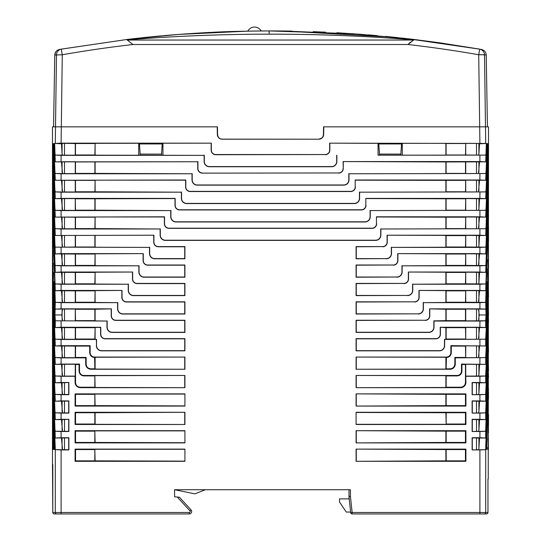 <?xml version="1.0" encoding="UTF-8"?>
<svg xmlns="http://www.w3.org/2000/svg" width="541" height="541" viewBox="0 0 541 541"><rect width="100%" height="100%" fill="white"/><g stroke="black" fill="none" stroke-linecap="round" stroke-linejoin="round"><path stroke-width="0.81" d="M59.26 513.95L54.242 513.95L59.26 513.95M166.033 513.95L61.498 513.95M94.858 327.684L75.517 327.684L75.517 339.031L94.858 339.031L95.108 327.44L100.585 327.44L100.585 334.21A4.619 4.619 0 0 0 105.204 338.828L184.731 338.828L184.731 350.669L101.6 350.669A5.072 5.072 0 0 1 96.528 345.591L96.352 339.457L61.099 339.457L61.099 345.672L90.137 345.672L90.137 352.617A4.436 4.436 0 0 0 94.574 357.06L184.914 357.06L184.914 369.253L90.969 369.253A5.248 5.248 0 0 1 85.721 364.005L85.721 357.872L61.099 357.872L61.099 364.079L79.507 364.079L79.507 371.031A4.436 4.436 0 0 0 83.95 375.468L184.914 375.468L184.914 387.667L80.345 387.667A5.248 5.248 0 0 1 75.091 382.413L75.091 376.279L61.099 376.279L61.099 382.494L68.876 382.494L68.876 394.693L61.099 394.693L61.099 400.901L68.876 400.901L68.876 413.101L61.099 413.101L61.099 419.316L68.876 419.316L68.876 431.508L61.099 431.508L61.099 437.723L68.876 437.723L68.876 449.923L61.099 449.923L61.099 512.496L52.788 512.496L52.484 464.536L52.788 512.496A1.454 1.454 90 0 0 54.242 513.95L189.242 513.95A2.421 2.421 0 0 0 191.027 509.893A2.421 2.421 0 0 1 189.242 513.95L189.242 512.496A0.967 0.967 0 0 0 189.952 510.873L191.027 509.893L179.416 497.226L177.272 497.037L189.952 510.873M174.574 496.8L174.574 489.727L350.44 489.727L350.44 496.435L348.986 496.51L350.683 512.652L350.622 512.063L350.683 512.652L352.13 512.496L350.44 496.435L348.986 496.51L349.026 496.868L348.986 489.727L205.337 489.727L194.922 493.845L174.574 489.727L174.574 496.8L177.272 497.037M487.962 479.069L487.962 512.496L487.962 479.069M487.962 493.642L487.962 492.635M350.622 512.063L346.267 512.063L339.505 501.96L339.505 498.883L349.026 498.883L349.026 496.868M348.986 496.51L348.986 490.45L348.986 496.51M486.508 513.95L481.456 513.95L486.508 513.95A1.454 1.454 -90 0 0 487.962 512.496L485.71 512.496A1.454 1.454 90 0 1 484.256 513.95L486.508 513.95A1.454 1.454 0 0 0 487.962 512.496M477.568 513.95L479.319 513.95M488.232 479.069L488.516 126.851L323.552 126.851L323.417 134.445C323.153 137.407 321.537 138.99 318.575 139.206L222.425 139.206C219.463 138.99 217.847 137.407 217.583 134.445L217.448 126.851L61.092 126.851L217.205 126.851L217.34 134.445A4.842 4.842 0 0 0 222.182 139.206L221.986 139.193M488.3 143.581L488.503 186.483L487.745 143.608M378.051 155.179L485.656 155.098L478.494 155.125L478.927 153.928L478.927 143.825L486.352 143.439L329.672 143.162L378.051 143.338L378.051 155.179L402.281 155.179L402.281 143.338L378.051 143.338M486.352 143.439L485.71 161.86L486.711 143.703L486.974 149.262L485.71 180.268L487.137 152.873L487.367 158.466L485.71 198.682L487.502 162.05L487.698 167.669L485.71 217.09L487.813 171.233L487.975 176.873L485.71 235.497L488.063 180.417L488.192 186.084L485.71 253.912L488.259 189.607L488.354 195.287L485.71 272.319L488.462 204.491L485.71 290.733L488.503 215.474L485.71 301.912L486.028 314.95L485.656 320.786L478.494 320.82L479.204 314.95L486.028 314.95M485.71 320.319L485.71 327.548L486.237 318.629L486.528 324.154L485.656 339.2L465.733 339.281L465.483 327.684L446.142 327.684L446.142 339.031L465.483 339.031M465.733 357.689L465.733 345.848L485.717 345.97L486.711 327.799L486.974 333.364L485.656 357.608L465.733 357.689L465.483 346.098L451.289 346.098L451.295 352.617C451.066 355.64 449.443 357.263 446.426 357.486L446.149 368.82L450.031 368.82C452.952 368.536 454.562 366.933 454.846 364.005L454.846 357.439L465.476 357.439M478.494 376.049L478.927 374.852L478.927 364.377L485.717 364.377L487.137 336.975L487.367 342.568L485.656 376.015L465.733 376.103L465.909 382.413L465.47 382.413L465.476 364.519L461.926 364.519L461.926 371.031C461.703 374.054 460.08 375.677 457.05 375.907L446.156 375.907L446.156 387.228L460.655 387.228C463.583 386.943 465.186 385.334 465.47 382.413M478.494 394.457L478.927 393.26L478.927 382.791L485.717 382.791L487.502 346.152L487.698 351.772L485.656 394.43L472.124 394.693L472.124 382.494L479.901 382.494L479.901 376.279L465.909 376.279M478.494 412.871L478.927 411.667L478.927 401.199L485.717 401.199L487.813 355.336L487.975 360.975L485.656 412.837L472.124 413.101L472.124 400.901L479.901 400.901L479.901 394.693L472.124 394.693M478.494 431.278L478.927 430.081L478.927 419.613L485.717 419.606L488.063 364.519L485.656 431.251L472.124 431.508L472.124 419.316L479.901 419.316L479.901 413.101L472.124 413.101M478.494 449.686L478.927 448.489L478.927 438.021L485.717 438.021L488.259 373.709L485.656 449.659L472.124 449.923L472.124 437.723L479.901 437.723L479.901 431.508L472.124 431.508M488.401 449.51L488.259 428.939L488.401 449.51M488.503 377.611L486.237 300.221L485.919 305.746L488.422 377.611M488.455 396.019L488.489 392.11M488.455 211.923L488.496 209.739M488.503 199.927L487.049 143.642L487.502 143.608L488.422 193.509M488.422 399.569L488.503 396.019M488.462 388.594L486.711 449.415L486.129 449.388L488.32 388.594M488.063 438.156L488.3 449.503L488.063 438.156M488.503 432.841L488.401 419.728L488.422 432.841M488.503 414.433L488.503 425.814L488.462 414.433M488.503 370.585L486.433 296.542L486.711 290.984L488.503 370.585M488.503 352.177L486.886 287.339L487.137 281.746L488.503 352.177M488.503 322.382L487.502 272.508L488.422 322.382M487.63 268.924L488.503 315.356L487.63 268.924M487.914 259.721L488.503 296.941L487.914 259.721M488.503 267.153L488.259 244.836L488.422 267.153M488.401 235.626L488.503 260.126L488.401 235.626M488.489 226.415L488.503 241.712L488.489 226.415M488.503 156.687L488.401 143.575L488.422 156.687M488.469 143.568L488.503 149.661L488.476 143.568M487.881 449.456L487.82 447.285L487.752 449.449M484.256 513.95L352.13 513.95L352.13 512.496L479.901 512.496L479.901 449.923L472.124 449.923M61.099 449.923L55.344 449.659L55.29 449.192L52.646 379.39L52.741 373.709L55.29 438.007L52.808 370.179L52.937 364.519L55.29 419.6L53.025 360.975L53.187 355.336L55.29 401.192L53.302 351.772L53.498 346.152L55.29 382.778L53.633 342.568L53.863 336.975L55.29 364.37L54.026 333.364L54.289 327.799L55.29 345.956L54.472 324.154L54.763 318.629L55.283 327.555L75.517 327.684M54.972 314.95L55.344 320.786L62.506 320.82L61.796 314.95L54.972 314.95L55.29 301.912L52.545 211.923M52.511 208.008L55.29 290.727L52.538 204.491L55.29 272.319L52.646 195.287L52.741 189.607L55.29 253.905L52.808 186.084L52.937 180.417L55.29 235.497L53.025 176.88L53.187 171.233L55.29 217.09L53.302 167.676L53.498 162.05L55.29 198.675L53.633 158.466L53.863 152.873L55.29 180.268L54.026 149.262L54.289 143.703L55.283 161.867L54.648 143.446L55.29 143.46L54.648 143.439L61.485 143.798L62.073 153.928L62.073 143.825L61.485 143.798M55.615 52.146L54.769 55.054L53.559 126.851L61.092 126.851L52.484 126.851L52.484 464.536M52.538 241.705L52.578 248.738M52.7 449.503L52.937 438.156L52.937 449.49M52.504 449.517L52.741 428.939M52.538 425.808L52.578 432.841M52.497 377.611L52.497 388.993L55.081 305.746L54.763 300.221L52.578 377.611M52.497 396.019L53.951 449.443L53.498 449.47L52.545 396.019M52.538 388.594L54.871 449.395L54.289 449.422L52.68 388.594M52.856 434.619L52.558 449.51M52.68 425.409L52.497 444.222L52.599 419.728M52.511 410.518L52.558 416.205M54.289 290.984L54.567 296.542L52.497 370.585L54.283 290.984M52.497 340.789L53.863 281.746L54.114 287.339L52.578 340.789M52.497 322.382L53.498 272.508L52.578 322.382M52.497 315.356L53.187 263.278L52.497 315.356M52.497 296.941L52.937 254.06L52.497 296.941M52.856 250.517L52.497 278.534L52.741 244.836M52.68 241.313L52.497 260.126L52.599 235.626M52.558 232.103L52.538 230.331M52.511 226.415L52.497 230.331M52.497 193.509L53.498 143.615L53.951 143.642L52.578 193.509M52.497 186.483L52.937 143.595L52.497 186.483M52.497 156.687L52.599 143.575L52.578 156.687M52.497 143.568L52.497 149.661L52.531 143.568M53.248 449.449L53.18 447.285L53.119 449.456M322.098 137.928L318.818 139.206A4.842 4.842 0 0 0 323.66 134.445L323.795 126.851L487.441 126.851L487.062 104.474M402.281 143.338L445.892 143.338L445.892 155.179L402.281 155.179M465.537 143.534L446.088 143.534L446.095 154.983L465.531 154.983L465.733 143.338L485.71 143.46L478.9 143.825L478.9 143.446M478.494 155.125L465.531 154.983M465.733 155.179L465.733 143.338M478.934 153.725L478.9 143.825M485.656 155.098L485.71 154.631M479.515 143.798L478.927 153.928M479.901 155.362L479.901 161.57L485.71 161.86L446.095 161.948L446.095 173.391L465.531 173.391L465.531 161.948M479.901 161.57L343.089 161.57L446.095 161.948M445.892 161.745L445.892 173.593L348.986 173.769L485.656 173.505L465.733 173.593L465.733 161.745M478.494 173.539L479.529 161.887M485.656 173.505L485.71 173.039M486.974 149.262L486.433 149.262M479.901 173.769L479.901 179.984L485.71 180.268M355.2 186.929L355.2 179.984L355.2 186.929A4.436 4.436 0 0 1 350.764 191.365L350.764 191.541A4.619 4.619 0 0 0 355.376 186.929M479.901 179.984L355.2 179.984M348.986 173.769L348.986 179.903A5.248 5.248 0 0 1 343.738 185.15L197.262 185.15A5.248 5.248 0 0 1 192.014 179.903L192.014 173.769L61.099 173.769L55.344 173.505L55.29 173.039M94.898 180.363L75.476 180.363L75.476 191.791L94.898 191.791L95.108 180.16L185.624 180.16L185.624 186.929A4.619 4.619 0 0 0 190.236 191.541L190.236 191.365A4.436 4.436 0 0 1 185.8 186.929L185.8 179.984L55.29 180.268M190.236 191.365L350.764 191.365M465.524 180.363L446.102 180.363L446.102 191.791L465.524 191.791L465.733 180.16L485.717 180.275M355.376 180.16L446.102 180.363M445.892 180.16L445.892 192.001L359.616 192.177L485.656 191.92L465.733 192.001L465.733 180.16M478.494 191.947L479.529 180.302M485.656 191.92L485.71 191.453M487.367 158.466L486.886 158.466M479.901 192.177L479.901 198.391L485.71 198.682L478.927 198.689L478.934 208.954M365.831 205.337L365.831 198.391L365.831 205.337A4.436 4.436 0 0 1 361.388 209.78L361.388 209.955A4.619 4.619 0 0 0 366.007 205.337M479.901 198.391L365.831 198.391M359.616 192.177L359.616 198.31A5.248 5.248 0 0 1 354.369 203.565L186.631 203.565A5.248 5.248 0 0 1 181.384 198.31L181.384 192.177L61.099 192.177L55.344 191.92L55.29 191.453M94.898 198.777L174.993 198.567L174.993 205.337A4.619 4.619 0 0 0 179.612 209.955L179.612 209.78A4.436 4.436 0 0 1 175.169 205.337L175.169 198.391L61.099 198.391L55.29 198.675L75.267 198.567L75.483 210.199L94.891 210.199L94.898 198.777L75.483 198.777M179.612 209.78L361.388 209.78M465.524 198.777L446.102 198.777L446.109 210.199L465.517 210.199L465.733 198.567L478.927 198.689L478.927 209.157L479.529 198.709M366.007 198.567L446.102 198.777M445.892 198.567L445.892 210.408L370.247 210.591L485.656 210.327L465.733 210.408L465.733 198.567M478.494 210.354L478.927 209.157M485.656 210.327L485.71 209.861M487.698 167.669L487.285 167.669M479.901 210.591L479.901 216.799L485.71 217.09M376.462 223.751L376.462 216.799L376.462 223.751A4.436 4.436 0 0 1 372.019 228.187L372.019 228.363A4.619 4.619 0 0 0 376.637 223.751M479.901 216.799L376.462 216.799M370.247 210.591L370.247 216.725A5.248 5.248 0 0 1 364.992 221.972L176.008 221.972A5.248 5.248 0 0 1 170.753 216.725L170.753 210.591L61.099 210.591L55.344 210.327L55.29 209.861M94.891 217.191L75.483 217.191L75.49 228.6L94.885 228.6L95.108 216.982L164.363 216.982L164.363 223.751A4.619 4.619 0 0 0 168.981 228.363L168.981 228.187A4.436 4.436 0 0 1 164.538 223.751L164.538 216.799L55.29 217.09M168.981 228.187L372.019 228.187M465.517 217.191L446.109 217.191L446.115 228.6L465.51 228.6L465.733 216.982L485.717 217.097M376.637 216.982L446.109 217.191M445.892 216.982L445.892 228.823L380.878 228.999L485.656 228.735L465.733 228.823L465.733 216.982M478.494 228.769L479.529 217.124M485.656 228.735L485.71 228.275M487.975 176.873L487.63 176.873M479.901 228.999L479.901 235.213L485.71 235.497L478.927 235.511L478.934 245.776M356.086 387.667L356.086 375.468L445.892 375.643L445.892 387.484L356.086 387.667L460.655 387.667A5.248 5.248 0 0 0 465.909 382.413M356.086 375.468L457.05 375.468L457.05 375.907M485.71 357.141L485.71 364.37L461.493 364.079L461.493 371.031A4.436 4.436 0 0 1 457.05 375.468M485.656 357.608L455.279 357.872L455.279 364.005L454.846 364.005M356.086 369.253L356.086 357.06L445.892 357.236L445.892 369.077L356.086 369.253L450.031 369.253A5.248 5.248 0 0 0 455.279 364.005M356.086 357.06L446.426 357.06L446.426 357.486M485.71 338.734L485.71 345.963L450.863 345.672L450.863 352.617A4.436 4.436 0 0 1 446.426 357.06M485.656 339.2L444.648 339.457L444.648 345.591A5.248 5.248 0 0 1 439.4 350.845L356.086 350.845L356.086 338.646L435.796 338.646A4.436 4.436 0 0 0 440.232 334.21L440.232 327.264L479.901 327.264L479.901 321.05L485.656 320.786M446.136 320.63L465.49 320.63L465.49 309.269L446.136 309.269L446.136 320.63L433.841 320.874L433.841 327.183A5.072 5.072 0 0 1 428.77 332.255L428.77 332.438A5.248 5.248 0 0 0 434.024 327.183L434.024 321.05L479.901 321.05M428.77 332.438L356.086 332.438L356.086 320.238L425.165 320.238L356.269 320.414L356.269 332.255L428.77 332.255M423.218 302.46L423.218 308.776A5.072 5.072 0 0 1 418.139 313.848L356.086 314.023L356.086 301.824L414.534 301.824A4.436 4.436 0 0 0 418.977 297.388L418.977 290.443L445.892 290.618L445.892 302.46L423.393 302.642L479.901 302.642L479.901 308.85L429.601 308.85L429.601 315.802A4.436 4.436 0 0 1 425.165 320.238M423.393 302.642L423.393 308.776A5.248 5.248 0 0 1 418.139 314.023M412.587 284.052L412.587 290.361A5.072 5.072 0 0 1 407.515 295.44L356.086 295.616L356.086 283.416L403.911 283.416A4.436 4.436 0 0 0 408.347 278.98L408.347 272.028L445.892 272.211L445.892 284.052L412.763 284.228L479.901 284.228L479.901 290.443L418.977 290.443M412.763 284.228L412.763 290.361A5.248 5.248 0 0 1 407.515 295.616M401.956 265.645L401.956 271.954A5.072 5.072 0 0 1 396.884 277.026L356.086 277.202L356.086 265.009L393.28 265.009A4.436 4.436 0 0 0 397.716 260.566L397.716 253.621L445.892 253.797L445.892 265.645L402.132 265.82L479.901 265.82L479.901 272.028L408.347 272.028M402.132 265.82L402.132 271.954A5.248 5.248 0 0 1 396.884 277.202M391.326 247.23L391.326 253.546A5.072 5.072 0 0 1 386.254 258.618L356.086 258.794L356.086 246.595L382.649 246.595A4.436 4.436 0 0 0 387.085 242.158L387.085 235.213L445.892 235.389L445.892 247.23L391.501 247.406L479.901 247.406L479.901 253.621L397.716 253.621M391.501 247.406L391.501 253.546A5.248 5.248 0 0 1 386.254 258.794M479.901 235.213L387.085 235.213M380.878 228.999L380.878 235.132A5.248 5.248 0 0 1 375.623 240.387L165.377 240.387A5.248 5.248 0 0 1 160.122 235.132L160.122 228.999L61.099 228.999L55.344 228.735L55.29 228.275M153.915 235.213L55.29 235.497L153.915 235.213L153.915 242.158A4.436 4.436 0 0 0 158.351 246.595L184.914 246.595L184.914 258.794L154.746 258.794A5.248 5.248 0 0 1 149.499 253.546L149.499 247.406L55.344 247.149L62.506 247.176L61.471 235.531M61.099 247.406L61.099 253.621L143.284 253.621L143.284 260.566A4.436 4.436 0 0 0 147.72 265.009L184.914 265.009L184.914 277.202L144.116 277.202A5.248 5.248 0 0 1 138.868 271.954L138.868 265.82L61.099 265.82L55.344 265.557L55.29 265.09M61.099 265.82L61.099 272.028L132.653 272.028L132.653 278.98A4.436 4.436 0 0 0 137.089 283.416L184.914 283.416L184.914 295.616L133.485 295.616A5.248 5.248 0 0 1 128.237 290.361L128.237 284.228L61.099 284.228L55.344 283.971L55.29 283.504M61.099 284.228L61.099 290.443L122.023 290.443L122.023 297.388A4.436 4.436 0 0 0 126.466 301.824L184.914 301.824L184.914 314.023L122.861 314.023A5.248 5.248 0 0 1 117.607 308.776L117.607 302.642L61.099 302.642L55.344 302.378L55.29 301.912M61.099 302.642L61.099 308.85L111.399 308.85L111.399 315.802A4.436 4.436 0 0 0 115.835 320.238L184.914 320.238L184.914 332.438L112.23 332.438A5.248 5.248 0 0 1 106.976 327.183L106.976 321.05L55.344 320.786M61.099 321.05L61.099 327.264L100.768 327.264L100.768 334.21A4.436 4.436 0 0 0 105.204 338.646L184.914 338.646L184.914 350.845L101.6 350.845A5.248 5.248 0 0 1 96.352 345.591M465.909 461.304L356.086 461.304L356.086 449.111L465.909 449.111L465.909 461.304L465.449 460.844L465.449 449.564L446.176 449.564L446.176 460.844L465.449 460.844M465.909 442.896L356.086 442.896L356.086 430.697L465.909 430.697L465.909 442.896L465.456 442.443L465.456 431.15L446.169 431.15L446.169 442.443L465.456 442.443M356.086 424.489L356.086 412.289L465.909 412.289L465.909 424.489L356.086 424.489L356.086 412.289M465.909 406.075L356.086 406.075L356.086 393.875L465.909 393.875L465.909 406.075L465.463 405.628L465.47 394.321L446.156 394.321L446.163 405.628L465.463 405.628M184.914 449.111L184.914 461.304L75.091 461.304L75.091 449.111L184.914 449.111L184.914 461.304M184.914 430.697L184.914 442.896L75.091 442.896L75.091 430.697L184.914 430.697L184.914 442.896M75.091 412.289L184.914 412.289L184.914 424.489L75.091 424.489L75.091 412.289L75.537 412.736L75.544 424.036L94.837 424.036L94.837 412.736L75.537 412.736M184.914 393.875L184.914 406.075L75.091 406.075L75.091 393.875L184.914 393.875L184.914 406.075M55.344 449.659L62.506 449.686L61.471 438.041M62.506 449.686L68.7 449.74L68.7 437.899L55.283 438.021L61.099 437.723M61.099 431.508L55.344 431.251L55.29 430.785M55.344 431.251L62.506 431.278L61.471 419.633M62.066 429.879L62.066 419.62L62.066 429.879L62.066 419.62L62.066 429.879L62.066 419.62L55.283 419.606L61.099 419.316M62.073 430.081L62.073 419.613L68.876 419.316M62.506 431.278L68.7 431.333L68.7 419.491M61.099 413.101L55.344 412.837L55.29 412.377M53.37 360.975L53.025 360.975M55.344 412.837L62.506 412.871L61.471 401.219M62.506 412.871L68.7 412.925L68.7 401.077L55.283 401.199L61.099 400.901M61.099 394.693L55.344 394.43L55.29 393.963M53.715 351.772L53.302 351.772M55.344 394.43L62.506 394.457L61.471 382.812M62.066 393.057L62.066 382.798L62.066 393.057L62.066 382.798L62.066 393.057L62.066 382.798L55.283 382.785L61.099 382.494M62.073 393.26L62.073 382.791L68.876 382.494M62.506 394.457L68.7 394.511L68.7 382.67M61.099 376.279L55.344 376.015L55.29 375.555M55.344 376.015L62.506 376.049L61.471 364.404M54.114 342.568L53.633 342.568M64.494 364.262L75.267 364.262L75.267 376.103L64.494 376.103L64.494 364.262L55.283 364.377L61.099 364.079M79.074 364.519L75.524 364.519L75.53 382.413C75.754 385.402 77.356 387.004 80.345 387.228L94.844 387.228L94.844 375.907L83.95 375.907C80.988 375.616 79.358 373.993 79.074 371.031L79.074 364.519L79.507 364.079M184.914 387.667L95.108 387.484L94.844 375.907M95.108 375.643L184.914 375.468M184.731 375.643L184.731 387.484M64.494 376.103L62.506 376.049M61.099 357.872L55.344 357.608L55.29 357.141M55.344 357.608L62.506 357.635L61.471 345.99M54.567 333.364L54.026 333.364M62.066 356.235L62.066 345.983L62.066 356.235L62.066 345.983L62.066 356.235L62.066 345.983L55.283 345.97L61.099 345.672M89.711 346.098L75.517 346.098L75.524 357.439L86.154 357.439L86.154 364.005C86.377 366.994 87.987 368.597 90.969 368.82L94.851 368.82L94.574 357.486C91.618 357.202 89.995 355.579 89.705 352.617L89.711 346.098L90.137 345.672M62.073 356.438L62.073 345.97L75.517 346.098M184.914 369.253L95.108 369.077L95.108 357.236L184.914 357.06M184.731 357.236L184.731 369.077M85.721 357.872L86.154 357.439M75.267 345.848L75.267 357.689L62.506 357.635M61.099 339.457L55.344 339.2L55.29 338.734M55.344 339.2L62.506 339.227L61.471 327.582M55.081 324.154L54.472 324.154M62.506 339.227L75.267 339.281L75.267 327.44M61.099 327.264L55.29 327.548L55.29 320.326M96.352 339.457L95.108 339.281L95.108 327.44M96.528 339.281L96.528 345.591M61.796 314.95L62.506 309.087L75.267 309.033L75.51 320.63L94.864 320.63L94.864 309.269L75.51 309.269M62.506 320.82L75.267 320.874L75.267 309.033M61.099 308.85L55.344 309.114L62.506 309.087M94.864 309.269L111.399 308.85M106.976 321.05L95.108 320.874L95.108 309.033M107.159 320.874L107.159 327.183A5.072 5.072 0 0 0 112.23 332.255L184.731 332.255L184.731 320.414L115.835 320.414A4.619 4.619 0 0 1 111.216 315.802L111.216 309.033M55.344 309.114L55.29 309.58M55.344 302.378L62.506 302.405L61.471 290.76M62.066 301.006L62.066 290.747L62.066 301.006L62.066 290.747L62.066 301.006L62.066 290.747L55.283 290.74M94.871 290.855L75.503 290.855L75.51 302.223L94.864 302.223L95.108 290.618L122.023 290.443M62.073 301.209L62.073 290.74L75.503 290.855M61.099 290.443L55.29 290.727M117.607 302.642L95.108 302.46L95.108 290.618M117.782 302.46L117.782 308.776A5.072 5.072 0 0 0 122.861 313.848L184.731 313.848L184.731 302.006L126.466 302.006A4.619 4.619 0 0 1 121.847 297.388L121.847 290.618M75.267 290.618L75.267 302.46L62.506 302.405M55.344 283.971L62.506 283.998L61.471 272.353M62.066 282.598L62.066 272.339L62.066 282.598L62.066 272.339L62.066 282.598L62.066 272.339L55.283 272.326L61.099 272.028M94.878 272.441L75.497 272.441L75.503 283.815L94.871 283.815L95.108 272.211L132.653 272.028M62.073 282.801L62.073 272.326L75.497 272.441M128.237 284.228L95.108 284.052L95.108 272.211M128.413 284.052L128.413 290.361A5.072 5.072 0 0 0 133.485 295.44L184.731 295.44L184.731 283.592L137.089 283.592A4.619 4.619 0 0 1 132.477 278.98L132.477 272.211M75.267 272.211L75.267 284.052L62.506 283.998M55.344 265.557L62.506 265.59L61.471 253.939M62.066 264.184L62.066 253.932L62.066 264.184L62.066 253.932L62.066 264.184L62.066 253.932L55.283 253.918M94.878 254.027L75.497 254.027L75.497 265.415L94.878 265.415L95.108 253.797L143.284 253.621M62.073 264.387L62.073 253.918L75.497 254.027M61.099 253.621L55.29 253.905M138.868 265.82L95.108 265.645L95.108 253.797M139.044 265.645L139.044 271.954A5.072 5.072 0 0 0 144.116 277.026L184.731 277.026L184.731 265.185L147.72 265.185A4.619 4.619 0 0 1 143.108 260.566L143.108 253.797M75.267 253.797L75.267 265.645L62.506 265.59M55.29 246.682L55.344 247.149M75.49 235.612L75.49 247.007L94.885 247.007L94.885 235.612M149.499 247.406L95.108 247.23L95.108 235.389M149.674 247.23L149.674 253.546A5.072 5.072 0 0 0 154.746 258.618L184.731 258.618L184.731 246.777L158.351 246.777A4.619 4.619 0 0 1 153.732 242.158L153.732 235.389M75.49 247.007L62.506 247.176M75.267 247.23L75.267 235.389M53.37 176.88L53.025 176.88M55.344 228.735L62.506 228.769L61.471 217.124M62.066 227.362L62.066 217.11L62.066 227.362L62.066 217.11L62.066 227.362L62.066 217.11L55.283 217.097M62.073 227.565L62.073 217.097L75.483 217.191M160.122 228.999L94.885 228.6M75.267 216.982L75.267 228.823L62.506 228.769M95.108 228.823L95.108 216.982M372.019 228.363L168.981 228.363M160.305 228.823L160.305 235.132A5.072 5.072 0 0 0 165.377 240.204L375.623 240.204A5.072 5.072 0 0 0 380.695 235.132L380.695 228.823M53.715 167.676L53.302 167.676M55.344 210.327L62.506 210.354L61.471 198.709M170.753 210.591L94.891 210.199M75.267 198.567L75.267 210.408L62.506 210.354M95.108 210.408L95.108 198.567M361.388 209.955L179.612 209.955M170.929 210.408L170.929 216.725A5.072 5.072 0 0 0 176.008 221.796L364.992 221.796A5.072 5.072 0 0 0 370.071 216.725L370.071 210.408M55.344 191.92L62.506 191.947L61.471 180.302M54.114 158.466L53.633 158.466M62.066 190.547L62.066 180.288L62.066 190.547L62.066 180.288L62.066 190.547L62.066 180.288L55.283 180.275M62.073 190.75L62.073 180.275L75.476 180.363M181.384 192.177L94.898 191.791M75.267 180.16L75.267 192.001L62.506 191.947M95.108 192.001L95.108 180.16M350.764 191.541L190.236 191.541M181.56 192.001L181.56 198.31A5.072 5.072 0 0 0 186.631 203.389L354.369 203.389A5.072 5.072 0 0 0 359.44 198.31L359.44 192.001M55.344 173.505L62.506 173.539L61.471 161.887M54.567 149.262L54.026 149.262M64.494 161.745L75.267 161.745L75.267 173.593L64.494 173.593L64.494 161.745L55.283 161.867L197.736 161.745L75.469 161.948L75.469 173.391L94.905 173.391L94.905 161.948M192.014 173.769L94.905 173.391M64.494 173.593L62.506 173.539M95.108 173.593L95.108 161.745M202.348 173.134L338.652 172.958L202.348 173.134A4.619 4.619 0 0 1 197.736 168.515L197.736 161.745M338.652 173.134A4.619 4.619 0 0 0 343.264 168.515L343.089 161.57M343.264 161.745L343.264 168.515M192.19 173.593L192.19 179.903A5.072 5.072 0 0 0 197.262 184.975L343.738 184.975A5.072 5.072 0 0 0 348.81 179.903L348.81 173.593M202.348 172.958A4.436 4.436 0 0 1 197.911 168.515L197.911 161.57M336.874 155.362L336.874 161.495A5.248 5.248 0 0 1 331.626 166.743L209.374 166.743A5.248 5.248 0 0 1 204.126 161.495L204.126 155.362L61.099 155.362L55.344 155.098L55.29 154.631M343.089 168.515A4.436 4.436 0 0 1 338.652 172.958M55.344 155.098L62.506 155.125L62.073 153.928M62.506 155.125L64.494 155.179L64.494 143.338L62.1 143.446L62.066 153.725M62.1 143.825L55.29 143.46L56.48 54.756A5.816 5.802 -99.9 0 1 61.275 49.136L59.571 49.434C56.629 50.164 55.026 52.037 54.769 55.06L62.283 54.756A1205.206 1205.023 180 0 1 132.958 44.511L127.013 39.845L127.487 39.398L61.275 49.136L62.283 54.756L61.099 143.162L55.29 143.46L62.1 143.446M94.912 143.534L75.463 143.534L75.469 154.983L94.905 154.983L95.108 143.338L211.328 143.162L61.099 143.162M64.494 143.338L75.463 143.534M204.126 155.362L95.108 155.179L95.108 143.338M138.719 155.179L138.719 143.338M162.949 155.179L162.949 143.338M75.267 143.338L75.267 155.179L64.494 155.179M329.672 143.162L329.672 150.107A4.436 4.436 0 0 1 325.229 154.543L215.771 154.726A4.619 4.619 0 0 1 211.152 150.107L211.152 143.338M325.229 154.726A4.619 4.619 0 0 0 329.848 150.107L329.848 143.338M204.302 155.179L204.302 161.495A5.072 5.072 0 0 0 209.374 166.567L331.626 166.567A5.072 5.072 0 0 0 336.698 161.495L336.698 155.179M215.771 154.726L215.771 154.543A4.436 4.436 0 0 1 211.328 150.107L211.328 143.162M321.665 138.28L318.818 139.206L221.35 139.132M215.771 154.543L325.229 154.543M465.51 235.612L446.115 235.612L446.115 247.007L465.51 247.007L465.733 235.389L478.927 235.511L478.927 245.979L479.529 235.531M479.901 247.406L485.656 247.149L465.51 247.007M465.733 247.23L465.733 235.389M478.494 247.176L478.927 245.979M485.656 247.149L485.71 246.682M479.901 253.621L485.71 253.912M465.503 254.027L446.122 254.027L446.122 265.415L465.503 265.415L465.733 253.797L485.717 253.918M479.901 265.82L485.656 265.557L465.503 265.415M465.733 265.645L465.733 253.797M478.494 265.59L479.529 253.939M485.656 265.557L485.71 265.09M479.901 272.028L485.71 272.319L478.927 272.326L478.934 282.598M465.503 272.441L446.129 272.441L446.129 283.815L465.497 283.815L465.733 272.211L478.927 272.326L478.927 282.801L479.529 272.353M479.901 284.228L485.656 283.971L465.497 283.815M465.733 284.052L465.733 272.211M478.494 283.998L478.927 282.801M485.656 283.971L485.71 283.504M479.901 290.443L485.71 290.733M465.497 290.855L446.129 290.855L446.136 302.223L465.49 302.223L465.733 290.618L485.717 290.74M479.901 302.642L485.656 302.378L465.49 302.223M465.733 302.46L465.733 290.618M478.494 302.405L479.529 290.76M485.656 302.378L485.71 301.912M479.901 308.85L485.656 309.114L485.71 309.58M485.656 309.114L478.494 309.087L479.204 314.95M478.494 309.087L465.733 309.033L465.733 320.874L478.494 320.82M429.601 308.85L446.136 309.269M445.892 309.033L445.892 320.874M425.165 320.414A4.619 4.619 0 0 0 429.784 315.802L429.784 309.033M485.71 327.548L479.901 327.264M440.232 327.264L446.142 327.684M465.733 339.281L465.733 327.44L485.717 327.562M445.892 327.44L445.892 339.281L444.648 339.457M479.529 327.582L478.494 339.227M485.919 324.154L486.528 324.154M450.863 345.672L451.289 346.098M454.846 357.439L455.279 357.872M479.529 345.99L478.494 357.635M486.974 333.364L486.433 333.364M461.493 364.079L461.926 364.519M478.927 364.377L465.733 364.262L465.733 376.103M479.529 364.404L478.927 374.852M487.367 342.568L486.886 342.568M485.71 375.555L485.71 382.778L479.901 382.494M485.656 376.015L479.901 376.279M478.934 393.057L478.934 382.798L478.934 393.057L478.934 382.798L478.934 393.057L478.934 382.798L472.3 382.67L472.3 394.511M478.927 393.26L479.529 382.812M485.656 394.43L479.901 394.693M487.698 351.772L487.285 351.772M485.71 393.963L485.71 401.192L479.901 400.901M478.927 401.199L472.3 401.077L472.3 412.925M478.927 411.667L479.529 401.226M485.656 412.837L479.901 413.101M487.975 360.975L487.63 360.975M485.71 412.37L485.71 419.6L479.901 419.316M478.934 429.879L478.934 419.62L478.934 429.879L478.934 419.62L478.934 429.879L478.934 419.62L472.3 419.491L472.3 431.333M478.927 430.081L479.529 419.633M485.656 431.251L479.901 431.508M485.71 430.785L485.71 438.014L479.901 437.723M478.927 438.021L472.3 437.899L472.3 449.74M478.927 448.489L479.529 438.041M485.656 449.659L479.901 449.923M350.683 512.652A1.454 1.454 0 0 0 352.13 513.95M356.269 387.484L356.269 375.643M356.269 369.077L356.269 357.236M440.415 327.44L440.415 334.21A4.619 4.619 0 0 1 435.796 338.828L356.269 338.828L356.269 350.669L439.4 350.669A5.072 5.072 0 0 0 444.472 345.591L444.472 339.281M414.534 301.824L356.269 302.006L356.269 313.848L418.139 313.848M414.534 302.006A4.619 4.619 0 0 0 419.153 297.388L419.153 290.618M403.911 283.416L356.269 283.592L356.269 295.44L407.515 295.44M403.911 283.592A4.619 4.619 0 0 0 408.523 278.98L408.523 272.211M393.28 265.009L356.269 265.185L356.269 277.026L396.884 277.026M393.28 265.185A4.619 4.619 0 0 0 397.892 260.566L397.892 253.797M382.649 246.595L356.269 246.777L356.269 258.618L386.254 258.618M382.649 246.777A4.619 4.619 0 0 0 387.268 242.158L387.268 235.389M446.176 460.844L356.086 461.304M356.086 449.111L446.176 449.564M445.892 449.287L445.892 461.128M356.269 449.287L356.269 461.128M465.909 449.111L465.449 449.564M446.169 442.443L356.086 442.896M356.086 430.697L446.169 431.15M445.892 430.873L445.892 442.721M356.269 430.873L356.269 442.721M465.909 430.697L465.456 431.15M465.463 412.736L446.163 412.736L446.163 424.036L465.456 424.036L465.463 412.736L465.909 412.289M356.269 412.465L446.163 412.736M445.892 412.465L446.163 424.036M465.909 424.489L465.456 424.036M445.892 424.306L356.269 424.306M446.163 405.628L356.086 406.075M356.086 393.875L446.156 394.321M445.892 394.058L445.892 405.899M356.269 394.058L356.269 405.899M465.909 393.875L465.47 394.321M75.551 460.844L94.824 460.844L94.824 449.564L75.551 449.564L75.551 460.844L75.091 461.304M184.731 461.128L94.824 460.844M95.108 461.128L94.824 449.564M75.091 449.111L75.551 449.564M95.108 449.287L184.731 449.287M75.544 442.443L94.831 442.443L94.831 431.15L75.544 431.15L75.544 442.443L75.091 442.896M184.731 442.721L94.831 442.443M95.108 442.721L94.831 431.15M75.091 430.697L75.544 431.15M95.108 430.873L184.731 430.873M94.837 412.736L184.914 412.289M184.914 424.489L95.108 424.306L95.108 412.465M184.731 424.306L184.731 412.465M75.091 424.489L75.544 424.036M75.537 405.628L94.837 405.628L94.844 394.321L75.53 394.321L75.537 405.628L75.091 406.075M184.731 405.899L94.837 405.628M95.108 405.899L94.844 394.321M75.091 393.875L75.53 394.321M95.108 394.058L184.731 394.058M54.289 449.422L54.871 449.388M486.711 449.415L486.129 449.382M261.756 30.959L261.107 30.965A7.506 7.506 0 0 0 247.825 31.135L247.102 31.155M478.934 161.881L478.934 172.133M478.927 190.75L478.927 180.275L478.934 190.547M478.927 227.565L478.927 217.097L478.934 227.362M478.927 264.387L478.927 253.918L478.934 264.184M478.927 301.209L478.927 290.74L478.934 301.006M478.934 310.487L478.934 319.413M478.927 338.03L478.927 327.562L478.934 337.827M478.927 356.438L478.927 345.97L478.934 356.235M478.934 364.391L478.934 374.649M478.934 401.212L478.934 411.464M478.934 438.027L478.934 448.286M479.901 513.95L481.22 513.95L479.901 513.95L479.901 512.496L485.71 512.496L485.71 449.192M62.066 448.286L62.066 438.027M62.066 411.464L62.066 401.212M62.066 374.649L62.066 364.391M62.066 337.827L62.066 327.569L62.073 338.03M62.066 319.413L62.066 310.487M62.066 245.776L62.066 235.518L62.073 245.979M62.066 208.954L62.066 198.696L62.073 209.157M62.066 172.133L62.066 161.881M59.544 513.95L61.099 513.95L59.544 513.95M410.349 42.191L408.042 44.511L413.466 40.041L127.534 40.041L127.176 39.851L127.487 39.398L147.145 37.221L180.586 34.266L213.709 32.257C225.327 31.567 243.808 31.121 269.134 30.925L352.813 33.725L404.945 38.411M480.753 49.312L407.562 38.709M440.07 42.854L479.732 49.136C482.64 49.88 484.242 51.753 484.52 54.756L486.231 55.06L487.441 126.851M397.73 37.627L393.78 37.214M393.179 37.153L283.423 30.993M127.575 39.392L154.74 36.47M164.058 35.611L170.868 35.03M183.717 34.036L201.374 32.9M261.986 30.959L272.745 30.925M60.578 49.258L127.487 39.398L178.374 34.435L248.028 31.135L269.114 30.925M229.803 31.608L230.601 31.581M210.246 32.426L209.245 32.474M209.103 32.48L205.594 32.663L206.101 33.143M205.648 32.663L207.893 32.548M230.182 31.594L230.737 31.581L230.27 32.054M261.945 30.959L261.215 30.959M247.9 31.135L247.528 31.141M262.486 30.952L251.207 31.08M54.371 78.993L53.965 102.918M138.854 155.179L138.719 153.177M162.949 153.177L162.814 155.179M161.434 155.179L162.219 143.953L139.45 143.953L140.234 155.179M162.219 143.953L161.509 154.104L140.16 154.097L139.45 143.953M217.597 135.926L218.294 137.252M219.362 138.3L220.701 138.976M127.385 40.142L132.958 44.511L408.042 44.511L413.824 39.851L413.513 39.398L408.773 38.844M127.013 39.845L127.176 39.851C174.074 36.105 221.397 34.205 269.141 34.157C317.797 34.13 366.027 36.031 413.824 39.851L413.513 39.398L440.191 42.874M413.987 39.845L413.615 40.142M408.042 44.511A1205.206 1205.023 180 0 1 478.717 54.756L479.725 49.136M481.429 49.434C484.371 50.164 485.974 52.037 486.231 55.06L486.63 78.979M273.489 34.157L272.218 34.157M323.362 136.034L322.808 137.103M378.186 155.179L378.051 153.177M402.281 153.177L402.146 155.179M400.766 155.179L401.55 143.953L378.781 143.953L379.566 155.179M401.55 143.953L400.84 154.104L379.491 154.097L378.781 143.953M485.71 143.46L484.52 54.756L478.717 54.756L479.901 143.162M61.099 513.95L61.099 512.496L189.242 512.496M56.744 513.95A1.454 1.454 90 0 1 55.29 512.496L55.29 449.192M476.506 155.179L476.506 143.338M476.506 173.593L476.506 161.745M478.927 172.336L478.927 161.867M61.099 173.769L61.099 179.984M476.506 192.001L476.506 180.16M61.099 192.177L61.099 198.391M476.506 210.408L476.506 198.567M61.099 210.591L61.099 216.799M476.506 228.823L476.506 216.982M479.901 364.079L479.901 357.872M479.901 345.672L479.901 339.457M61.099 228.999L61.099 235.213M64.494 437.899L64.494 449.74M62.073 438.021L62.073 448.489M64.494 419.491L64.494 431.333M64.494 401.077L64.494 412.925M62.073 401.199L62.073 411.667M64.494 382.67L64.494 394.511M83.95 375.468L83.95 375.907M79.507 371.031L79.074 371.031M80.345 387.667L80.345 387.228M75.091 382.413L75.53 382.413M62.073 364.377L62.073 374.852M90.137 352.617L89.705 352.617M94.574 357.06L94.574 357.486M90.969 369.253L90.969 368.82M85.721 364.005L86.154 364.005M64.494 357.689L64.494 345.848M64.494 339.281L64.494 327.44M62.073 319.616L62.073 310.284M64.494 320.874L64.494 309.033M64.494 302.46L64.494 290.618M64.494 284.052L64.494 272.211M64.494 265.645L64.494 253.797M64.494 247.23L64.494 235.389M64.494 228.823L64.494 216.982M64.494 210.408L64.494 198.567M64.494 192.001L64.494 180.16M61.099 155.362L61.099 161.57M62.073 161.867L62.073 172.336M476.506 247.23L476.506 235.389M476.506 265.645L476.506 253.797M476.506 284.052L476.506 272.211M476.506 302.46L476.506 290.618M478.927 310.284L478.927 319.616M476.506 309.033L476.506 320.874M476.506 327.44L476.506 339.281M450.031 369.253L450.031 368.82M476.506 345.848L476.506 357.689M461.493 371.031L461.926 371.031M460.655 387.667L460.655 387.228M476.506 376.103L476.506 364.262M476.506 394.511L476.506 382.67M476.506 412.925L476.506 401.077M476.506 431.333L476.506 419.491M476.506 449.74L476.506 437.899M450.863 352.617L451.295 352.617M269.141 34.157L269.134 30.925M52.788 512.496A1.454 1.454 0 0 0 54.242 513.95L54.242 513.95A1.454 1.454 0 0 1 52.788 512.496L52.788 464.536M413.236 39.365L359.609 34.211L283.295 30.993L271.832 30.925M409.091 38.878L408.705 38.837M413.419 39.385L410.139 38.999M406.359 38.567L402.186 38.107M398.027 37.66L385.361 36.382M377.3 35.645L368.475 34.895M360.631 34.286L336.86 32.744M325.506 32.176L313.171 31.676M292.025 31.114L281.665 30.979M246.554 31.162L206.432 32.622M205.702 32.663L193.022 33.407M176.981 34.543L173.6 34.807M173.012 34.854L170.117 35.091M161.617 35.828L154.124 36.531M149.539 36.984L141.85 37.775M139.564 38.026L130.023 39.101M127.487 39.398L126.594 39.507M262.331 30.952L261.81 30.959M247.278 31.148L246.595 31.162"/></g></svg>
